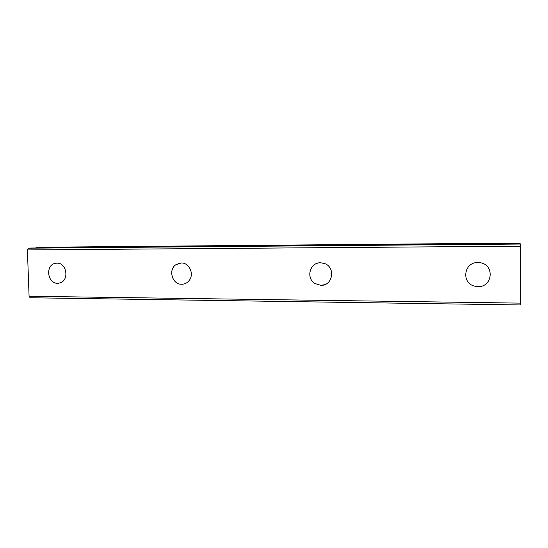 <?xml version="1.0" encoding="UTF-8"?>
<svg xmlns="http://www.w3.org/2000/svg" width="548" height="548" viewBox="0 0 548 548"><rect width="100%" height="100%" fill="white"/><g stroke="black" fill="none" stroke-linecap="round" stroke-linejoin="round"><path stroke-width="0.82" d="M58.725 283.206L57.588 283.282C47.334 283.713 45.155 265.02 55.273 263.321L56.17 263.184M56.889 263.15C66.664 262.595 69.541 280.227 60.109 282.871L57.567 283.289C47.32 283.72 45.142 265.026 55.259 263.328L56.889 263.15M183.58 284.076L181.71 284.254C172.415 284.652 167.948 270.027 175.757 264.794L180.011 263.054M181.196 262.971C189.115 262.574 194.424 273.822 189.341 280.281C187.382 282.884 184.834 284.207 181.696 284.261C172.401 284.659 167.928 270.034 175.744 264.8L181.196 262.971M324.711 284.672L320.854 285.35L314.737 283.432C306.722 278.507 308.949 264.821 318.093 263.067M320.58 262.773L324.669 263.561C335.945 267.445 332.629 286.049 320.847 285.35L314.73 283.432C305.661 277.911 310.024 262.293 320.58 262.773M477.952 262.554L479.904 262.698C494.837 264.28 492.871 287.364 477.925 286.583L474.883 286.2C460.998 283.398 463.724 261.978 477.952 262.547C463.724 261.978 460.998 283.405 474.883 286.2L477.925 286.583M520.093 243.894L519.531 243.045L44.683 247.223L35.641 247.991M520.388 243.887L30.907 248.032L28.325 248.182L27.4 249.922L29.085 296.256L30.119 297.756L520.264 304.955L520.388 243.887L30.907 248.032M520.079 243.586L35.887 247.737M520.545 244.045L28.325 248.182M520.6 246.175L27.4 249.922M520.333 303.126L29.085 296.256"/></g></svg>
